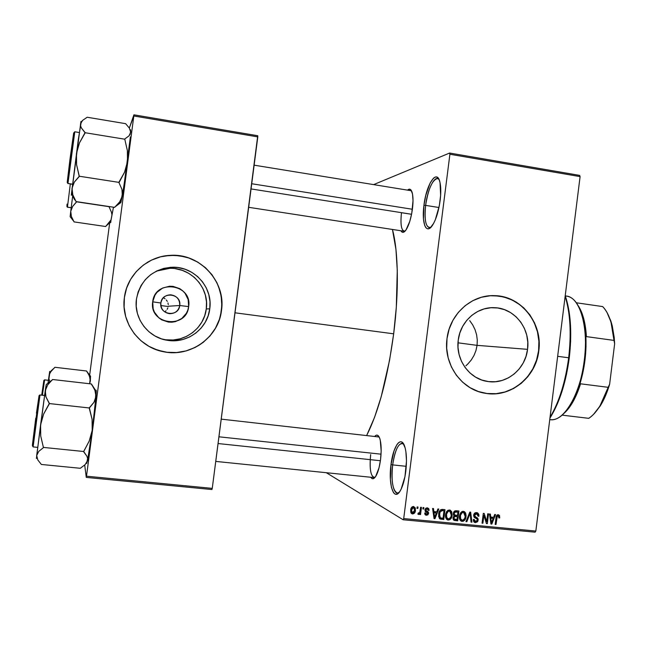 <?xml version="1.0" encoding="UTF-8"?>
<svg xmlns="http://www.w3.org/2000/svg" width="647" height="647" viewBox="0 0 647 647"><rect width="100%" height="100%" fill="white"/><g stroke="black" fill="none" stroke-linecap="round" stroke-linejoin="round"><path stroke-width="0.97" d="M425.629 205.382C424.165 220.999 425.928 228.302 430.918 227.291L429.179 227.679C425.443 225.94 424.262 218.508 425.629 205.382L438.957 207.517L425.629 205.382C428.314 188.835 432.261 179.882 437.493 178.523L439.022 179.445C434.954 174.334 427.513 189.134 425.629 205.382L423.947 205.301L425.629 205.382M440.146 200.449C438.65 211.108 436.135 219.341 432.592 225.14C426.292 235.306 421.44 223.336 423.947 205.301L425.766 195.426L430.118 183.028L433.498 178.16L435.148 177.084L436.685 176.995L438.043 177.909L439.184 179.809L440.033 182.616L440.631 195.345L439.329 205.657L435.326 219.762L433.66 223.336L430.215 227.93L428.581 228.795L427.085 228.658L425.783 227.55L424.723 225.504L423.462 219.018L423.947 205.301C426.276 184.411 436.862 168.236 439.895 182.025C440.979 186.684 441.06 192.822 440.146 200.449M392.664 464.894C390.464 480.891 393.845 496.37 399.029 492.553L397.282 493.046C392.672 490.547 391.128 481.166 392.664 464.894L406.276 466.325L392.664 464.894C394.719 451.282 397.873 444.085 402.111 443.284L403.712 444.125C398.964 441.844 395.277 448.775 392.664 464.894L391.006 464.586L392.664 464.894M405.766 471.469C404.69 479.516 402.96 485.776 400.574 490.248C394.128 502.614 388.079 485.185 391.006 464.586L394.007 450.935L396.894 444.667L398.455 442.783L400.016 441.844L401.528 441.901L402.927 442.969L405.159 447.959L405.895 451.703L406.478 461.012L404.965 476.596L401.148 489.14L399.587 491.825L396.409 494.3L394.913 494.017L393.562 492.731L391.451 487.466L390.392 479.354L391.006 464.586C393.141 445.937 401.253 434.824 404.787 446.681C406.623 452.932 406.947 461.19 405.766 471.469M160.86 303.006C158.847 315.024 178.645 317.588 179.737 305.505L188.657 306.597C186.619 329.566 148.891 324.786 152.7 301.834L160.86 303.006C162.025 297.741 165.309 295.016 170.727 294.814C176.833 295.808 179.834 299.375 179.737 305.505C178.491 310.964 175.054 313.69 169.409 313.674C163.57 312.493 160.715 308.934 160.86 303.006L152.7 301.834L154.973 295.161L157.051 292.29L162.68 288.02L169.522 286.233L173.072 286.37L179.761 288.659L182.64 290.729L185.066 293.309L188.18 299.61L188.657 306.597L187.856 310.026L186.409 313.229L181.783 318.502L175.466 321.616L171.965 322.198L168.414 322.093L161.693 319.844L158.79 317.782L154.447 312.194L153.185 308.878L152.7 301.834C154.916 278.687 192.563 283.887 188.657 306.597L179.737 305.505L168.244 306.241L179.737 305.505C181.775 293.56 162.001 290.875 160.86 303.006M167.848 307.859L167.12 309.379L167.848 307.859M166.077 310.73L164.767 311.87L166.077 310.73M162.292 339.117L164.734 339.61C184.233 343.217 204.201 328.328 206.28 308.934L209.765 308.837C207.638 328.716 187.193 343.978 167.217 340.273C148.139 337.556 133.549 318.203 136.444 299.116L138.094 292.048L141.111 285.456L145.373 279.585L150.702 274.668L156.898 270.891L163.715 268.4L170.881 267.284L178.127 267.583L185.163 269.281L191.73 272.306L197.586 276.536L202.495 281.801L206.288 287.907L208.819 294.62L209.992 301.688L209.765 308.837L208.156 315.809L205.212 322.327L201.055 328.166L195.823 333.084L189.725 336.901L182.988 339.465L175.855 340.67L168.616 340.476L161.532 338.874L154.892 335.93L148.939 331.741L143.925 326.468L140.035 320.322L137.431 313.536L136.218 306.371L136.444 299.116C140.569 279.698 152.53 269.071 172.32 267.235C194.246 266.313 213.122 287.494 209.765 308.837L206.28 308.934C209.555 288.101 191.116 267.437 169.708 268.343L156.437 271.109M154.552 349.04L163.691 351.758C190.558 357.565 218.605 337.184 221.436 310.382L221.509 310.382C218.67 337.2 190.614 357.581 163.731 351.774C139.129 347.512 120.665 322.295 124.394 297.507L124.103 307.139L125.72 316.65L129.182 325.651L134.35 333.803L141.022 340.783L148.915 346.323L157.731 350.213L167.12 352.308L176.712 352.542L186.15 350.925L195.054 347.512L203.118 342.449L210.016 335.93L215.508 328.215L219.39 319.594L221.509 310.382L221.808 300.936L220.263 291.595L216.923 282.723L211.925 274.643L205.447 267.664L197.715 262.059L189.029 258.04L179.712 255.775L170.121 255.355L160.618 256.81L151.576 260.086L143.351 265.076L136.266 271.594L130.605 279.375L126.594 288.133L124.394 297.507C127.038 274.7 147.621 256.042 170.468 255.339C200.06 253.212 226.054 281.631 221.509 310.382L221.436 310.382C225.981 281.639 200.004 253.236 170.42 255.363C162.049 255.791 154.285 258.177 147.112 262.52L147.306 262.407M527.556 349.34C525.477 369.178 506.512 384.666 487.789 381.495C469.496 379.223 455.391 359.635 458.238 340.128L459.823 332.987L462.702 326.306L466.754 320.346L471.817 315.34L477.688 311.482L484.142 308.918L490.927 307.737L497.778 307.98L504.434 309.638L510.629 312.63L516.152 316.852L520.778 322.125L524.337 328.255L526.707 335.009L527.79 342.126L527.556 349.34L526.003 356.384L523.197 362.991L519.242 368.903L514.276 373.909L508.493 377.808L502.112 380.452L495.367 381.73L488.517 381.593L481.821 380.032L475.553 377.112L469.94 372.939L465.217 367.658L461.562 361.487L459.119 354.661L457.995 347.447L458.238 340.128C460.276 321.405 477.227 306.484 494.777 307.697C514.575 308.19 530.605 328.741 527.556 349.34L477.074 345.352L527.556 349.34M475.966 350.545L477.074 345.352L475.966 350.545L474.008 355.446L475.966 350.545M471.259 359.991L474.008 355.446L471.259 359.991L467.83 364.002L471.259 359.991M465.88 365.814L467.83 364.002L465.88 365.814M484.199 393.085L485.258 393.271C510.273 397.921 535.829 377.298 538.587 350.803L538.805 350.828C536.056 377.33 510.483 397.962 485.46 393.311C461.562 389.947 443.276 364.229 447.004 338.624L446.689 348.345L448.185 357.92L451.428 366.978L456.289 375.155L462.573 382.142L470.021 387.666L478.343 391.516L487.215 393.562L496.289 393.724L505.21 392.009L513.653 388.491L521.288 383.315L527.839 376.691L533.063 368.863L536.759 360.128L538.805 350.828L539.121 341.292L537.689 331.887L534.568 322.958L529.869 314.846L523.771 307.859L516.484 302.27L508.283 298.283L499.484 296.075L490.41 295.728L481.417 297.264L472.852 300.653L465.056 305.748L458.327 312.38L452.949 320.281L449.123 329.145L447.004 338.624C449.697 314.062 471.72 294.442 494.704 295.655C521.247 295.889 542.89 323.314 538.805 350.828L538.587 350.803C542.671 323.306 521.029 295.897 494.494 295.663L491.429 295.671M401.472 212.701C400.234 225.326 401.463 231.448 405.143 231.06L404.068 231.254C401.18 229.839 400.315 223.66 401.472 212.701L411.565 214.294L401.472 212.701M412.446 208.876C411.144 218.096 409.05 225.051 406.154 229.75C404.019 232.823 402.264 233.155 400.889 230.761L402.175 232.176L403.332 232.297L405.928 230.081L409.81 221.339L411.775 213.187L413.012 200.651L412.511 194.035L411.023 190.048L409.988 189.248L407.529 190.129C409.6 188.261 411.16 189.126 412.22 192.733C413.19 196.631 413.271 202.018 412.446 208.876M370.674 454.55C369.332 469.803 370.796 477.397 375.066 477.332L373.982 477.583C370.48 475.585 369.372 467.91 370.674 454.55M380.549 459.58C379.579 466.778 378.066 472.229 376.012 475.933C374.039 479.168 372.284 479.613 370.755 477.251L371.985 478.545L373.141 478.723L375.624 476.564L379.029 467.805L380.549 459.58L381.172 450.935L380.258 440.17L379.506 437.744L377.5 435.221L376.328 435.196L374.937 436.167C376.902 434.202 378.519 434.994 379.805 438.553C381.326 443.64 381.576 450.644 380.549 459.58M235.007 312.8L393.667 333.82C399.094 291.716 398.35 250.996 392.446 229.459L395.94 249.354L397.274 270.373L396.304 307.317L393.667 333.82L235.007 312.8M160.877 305.554L168.204 306.516L160.877 305.554M373.634 184.613L449.616 153.04L579.663 175.402L449.616 153.04L373.634 184.613M403.121 519.751L535.109 532.174L535.837 531.05L403.712 518.579L449.9 154.253L580.092 176.607L535.837 531.05L580.092 176.607L579.663 175.402L580.092 176.607L449.9 154.253L449.616 153.04L449.9 154.253L403.712 518.579L535.837 531.05L535.109 532.174L403.121 519.751L403.712 518.579L403.121 519.751L326.314 472.714L403.121 519.751M417.153 506.957L416.967 508.372L417.833 508.453L418.011 507.038L417.153 506.957L416.967 508.372L417.833 508.453L418.011 507.038L417.153 506.957M423.041 507.523L422.863 508.938L423.72 509.027L423.898 507.612L423.041 507.523L422.863 508.938L423.72 509.027L423.898 507.612L423.041 507.523M437.898 508.971L436.79 511.842L433.838 511.559L433.474 508.542L432.576 508.453L434.056 518.587L434.954 518.676L438.795 509.06L437.898 508.971L436.79 511.842L433.838 511.559L433.474 508.542L432.576 508.453L434.056 518.587L434.954 518.676L438.795 509.06L437.898 508.971M451.735 511.745L450.223 510.135L448.039 510.232L446.608 511.615L445.743 513.775L445.524 516.403L446.301 518.894L447.821 519.994L449.835 519.703L451.064 518.506L452.01 516.063L451.735 511.745L449.9 510.798L450.11 511.356L449.9 510.798L451.735 511.745L449.495 509.965L446.875 511.235L445.589 514.688C445.152 517.034 445.823 518.781 447.611 519.929L448.217 520.067C450.668 519.622 451.978 518.004 452.148 515.198L451.735 511.745M465.622 513.087L464.441 511.656L462.654 511.34L460.785 512.578L459.774 514.656L459.443 517.729L459.968 519.816L461.343 521.183L463.268 521.239L464.692 520.18L465.678 518.239L466.091 515.651L465.622 513.087L463.721 512.141L463.915 512.65L463.721 512.141L465.622 513.087L463.389 511.316L460.785 512.578L459.507 516.023C459.071 518.368 459.742 520.107 461.521 521.256L462.12 521.385C464.554 520.94 465.856 519.323 466.026 516.532L465.622 513.087M476.588 512.594L474.583 513.2L473.612 515.182L474.089 517.188L477.324 519.298L477.049 520.932L475.901 521.514L474.615 521.086L474.17 519.436L473.313 519.484L473.709 521.628L475.472 522.655L477.664 521.66L478.182 519.226L477.51 517.988L474.712 516.363L474.655 514.575L475.391 513.864L476.774 513.807L477.753 514.543L478.093 516.217L478.95 516.169L478.764 514.244L477.704 512.934L475.682 512.634L474.17 513.686L473.612 515.182L474.599 517.632L477.227 519.064L477.365 520.083L475.594 521.506L474.17 519.436L473.313 519.484L474.866 522.525L475.472 522.655L478.198 520.196L474.453 515.247L476.807 513.823L478.093 516.217L478.95 516.169L477.235 512.723L476.588 512.594M494.696 514.478L493.612 517.325L490.725 517.042L490.369 514.058L489.496 513.977L490.936 523.989L491.809 524.07L495.57 514.567L494.696 514.478L493.612 517.325L490.725 517.042L490.369 514.058L489.496 513.977L490.936 523.989L491.809 524.07L495.57 514.567L494.696 514.478M499.516 515.513L498.044 514.697L496.564 515.675L495.173 524.394L496.006 524.474L497.292 516.209L498.53 515.999L498.869 517.956L499.71 517.915L499.516 515.513L498.295 514.705C496.791 514.963 496.023 515.982 496.006 517.778L495.173 524.394L496.006 524.474L497.131 516.484L498.279 515.869L498.869 517.956L499.71 517.915L499.516 515.513M487.709 513.799L486.73 521.619L484.191 513.459L483.293 513.37L482.064 523.148L482.905 523.229L483.883 515.392L486.431 523.56L487.32 523.649L488.542 513.88L487.709 513.799L486.73 521.619L484.191 513.459L483.293 513.37L482.064 523.148L482.905 523.229L483.883 515.392L486.431 523.56L487.32 523.649L488.542 513.88L487.709 513.799M469.835 512.068L465.953 521.619L466.835 521.7L470.151 513.257L471.04 522.105L471.914 522.186L470.652 512.149L469.835 512.068L465.953 521.619L466.835 521.7L470.151 513.257L471.04 522.105L471.914 522.186L470.652 512.149L469.835 512.068M456.297 510.758L454.704 510.984L453.636 512.287L453.426 514.81L454.21 515.918L453.264 517.026L453.062 518.878L454.137 520.366L457.68 520.835L458.917 511.009L456.297 510.758C454.59 510.669 453.612 511.551 453.353 513.394L454.21 515.918L453.029 517.891L454.299 520.431L457.68 520.835L458.917 511.009L456.297 510.758M442.499 509.415L440.89 509.642L439.685 510.823L438.593 516.233L439.903 518.894L443.753 519.509L444.99 509.658L442.499 509.415C440.073 509.707 438.787 511.267 438.65 514.09L440.041 518.975L443.753 519.509L444.99 509.658L442.499 509.415M427.327 507.814L425.718 508.324L424.998 509.715L425.273 511.518L427.716 513.12L426.721 514.244L425.775 513.839L425.572 512.974L424.699 513.022L425.071 514.567L426.227 515.238L427.902 514.842L428.629 512.974L428.023 511.688L425.985 510.515L425.985 509.391L427.4 508.882L428.257 510.37L429.123 510.329L428.751 508.631L427.327 507.814L424.966 509.933L427.74 513.467L426.527 514.236L425.572 512.974L424.699 513.022L425.888 515.149L428.613 513.403L425.985 510.515L425.847 509.836L427.141 508.833L428.257 510.37L429.123 510.329L427.327 507.814M420.59 507.288L419.766 512.481L419.11 513.208L418.245 513.055L417.865 514.058L418.52 514.502L419.822 513.338L419.677 514.494L420.534 514.575L421.448 507.369L420.59 507.288L419.766 512.481L418.245 513.055L417.865 514.058L418.633 514.519L419.822 513.338L419.677 514.494L420.534 514.575L421.448 507.369L420.59 507.288M413.538 506.472L411.427 507.604L410.659 510.054L410.966 512.78L412.446 513.928L414.274 513.322L415.423 510.758L415.301 507.952L413.538 506.472C411.718 506.779 410.756 507.968 410.659 510.054L412.592 513.944C414.395 513.653 415.35 512.481 415.463 510.443L413.538 506.472M477.284 340.079L477.074 345.352L477.284 340.079L476.604 334.798L477.284 340.079M475.076 329.744L476.604 334.798L475.076 329.744L472.747 324.964L475.076 329.744M469.706 320.629L472.747 324.964L469.706 320.629M168.277 304.575L167.961 302.933L168.277 304.575M167.298 301.389L166.319 299.982L167.298 301.389M165.066 298.785L163.586 297.83L165.066 298.785M86.286 477.405L211.909 489.536L212.256 488.372L86.496 476.2L133.816 115.983L257.797 136.881L212.256 488.372L257.749 135.724L133.921 114.826L257.749 135.724L257.797 136.881L133.816 115.983L133.921 114.826L129.327 128.041L133.816 115.983L86.496 476.2L212.256 488.372L211.909 489.536L86.286 477.405L84.692 465.023L86.286 477.405M89.512 376.174L109.675 222.916L89.512 376.174M366.768 435.261C378.673 411.589 387.642 377.775 393.667 333.82L389.567 360.242L381.18 396.805L374.532 417.412L366.768 435.261M410.708 190.647L411.678 191.164M221.225 419.135L379.158 437M487.013 393.522L496.087 393.683L505.008 391.969L513.443 388.451L521.078 383.283L527.62 376.659L532.845 368.839L536.541 360.112L538.587 350.803L538.894 341.276L537.471 331.879L534.349 322.95L532.19 318.777L526.763 311.199L520.042 304.883L512.262 300.071L503.73 296.957L494.753 295.671M157.69 350.189L167.072 352.291L176.663 352.526L186.093 350.9L194.998 347.496L199.147 345.158L203.053 342.433L209.952 335.922L215.435 328.215L219.317 319.594L220.603 315.04L221.816 305.675L221.193 296.237L218.743 287.09L216.858 282.739L211.86 274.66L205.374 267.688L197.65 262.084L188.973 258.064L184.371 256.705L174.876 255.355L165.292 255.872M166.101 339.804L173.17 339.998L180.133 338.818L186.708 336.311L192.669 332.59L197.772 327.794L201.832 322.101L204.703 315.736L206.28 308.934L206.498 301.955L205.35 295.056L202.875 288.505L199.179 282.553L194.383 277.409L188.665 273.285L182.252 270.341L175.377 268.683M172.32 267.235L168.309 268.392M497.559 514.777L497.721 515.602L497.559 514.777M498.902 517.527L499.71 517.915L498.902 517.527M496.864 515.247L498.117 515.837L496.864 515.247M496.37 516.128L497.131 516.484L496.37 516.128M496.055 517.406L496.847 517.778L496.055 517.406M495.214 524.086L496.006 524.474L495.214 524.086M492.132 517.179L491.882 517.81L492.132 517.179M490.879 523.617L491.809 524.07L490.879 523.617M489.876 516.638L490.725 517.042L489.876 516.638M489.981 517.349L493.184 518.433L491.437 523.011L490.741 522.671L491.437 523.011L491.219 520.964L490.442 520.584L491.219 520.964L490.863 518.215L490.046 517.818L493.184 518.433L489.981 517.349M486.293 523.14L487.32 523.649L486.293 523.14M483.091 515.004L483.883 515.392L483.091 515.004M482.104 522.825L482.905 523.229L482.104 522.825M485.654 521.086L486.73 521.619L485.654 521.086M476.418 512.586L476.968 513.88L476.418 512.586M478.093 515.748L478.95 516.169L478.093 515.748M474.849 512.99L476.37 513.734L474.849 512.99M473.669 514.858L474.453 515.247L473.669 514.858M473.693 516.023L474.097 516.209M475.302 516.816L476.249 518.393M477.389 519.792L478.198 520.196L477.389 519.792M474.995 521.353L473.741 521.668L474.995 521.353M473.847 521.822L475.472 522.655L473.847 521.822M474.955 517.77L474.324 517.422M474.397 517.487L475.99 518.279L474.397 517.487M476.087 517.778L475.391 516.88M471 521.717L471.914 522.186L471 521.717M469.487 512.925L470.151 513.257L469.487 512.925M468.881 514.414L469.593 514.769L468.881 514.414M466.083 521.312L466.835 521.7L466.083 521.312M465.217 516.12L466.026 516.532L465.185 516.435C465.104 518.611 464.125 519.873 462.257 520.237L459.451 517.883L460.421 518.393L460.349 516.136L459.548 515.724L460.349 516.136C460.462 514.033 461.432 512.804 463.252 512.464L461.74 511.704L463.664 512.545L465.185 516.435L464.716 518.401L462.896 520.196L461.602 520.042L460.664 519.056L460.446 515.489L462.055 512.739L463.406 512.481L464.538 513.16L465.217 516.12M461.06 520.35L460.648 520.406M460.421 520.495L462.12 521.385L460.421 520.495M463.228 511.308L463.721 512.141L463.228 511.308M460.041 519.185L461.368 519.897M456.952 510.815L456.863 511.534L456.952 510.815M456.37 515.416L456.281 516.112L456.37 515.416M455.86 519.501L457.68 520.835L455.812 519.848L453.337 519.606L455.86 519.501M453.385 519.695L455.051 520.584L453.385 519.695M454.687 510.993L457.922 512.076L457.494 515.522L455.043 515.206L453.41 513.055L454.202 513.467L455.237 511.939L454.186 511.405L456.135 511.898L454.542 511.09L457.922 512.076L454.687 510.993M453.79 515.538L457.348 516.67L456.976 519.606L454.582 519.298L453.126 517.406L453.903 517.81L454.857 516.524L453.984 516.071L455.763 516.516L453.79 515.538M455.763 516.516L457.348 516.67L453.903 515.546L457.348 516.67L456.976 519.606L454.04 518.829L454.178 516.993L455.763 516.516M451.339 514.777L452.148 515.198L451.299 515.101C451.218 517.285 450.239 518.554 448.355 518.91L445.532 516.541L446.511 517.066L446.43 514.802L445.629 514.381L446.43 514.802C446.551 512.691 447.522 511.462 449.358 511.114L447.853 510.337L449.778 511.203L451.299 515.101L450.83 517.074L448.994 518.878L447.7 518.724L446.753 517.729L446.535 514.147L448.145 511.397L449.511 511.138L450.644 511.817L451.339 514.786M447.223 519.031L446.81 519.088M446.462 519.112L448.217 520.067L446.462 519.112M445.88 517.737L447.425 518.546M443.09 509.472L443.001 510.2L443.09 509.472M441.99 518.174L443.753 519.509L441.95 518.522L439.572 518.304L441.367 519.282L439.256 518.263L441.99 518.174M438.706 516.929L440.348 517.826L438.706 516.929M440.866 509.658L443.996 510.726L443.041 518.279L440.348 517.826L439.499 514.187L438.698 513.75L439.499 514.187L440.146 511.809L439.378 511.397L440.146 511.809L442.467 510.58L440.785 509.699L443.996 510.726L440.866 509.658M435.568 511.728L435.302 512.4L435.568 511.728M433.991 518.142L434.954 518.676L433.991 518.142M432.964 511.09L433.838 511.559L432.964 511.09M433.078 511.874L436.361 512.974L434.574 517.6L433.854 517.204L434.574 517.6L434.347 515.522L433.547 515.085L434.347 515.522L433.983 512.739L433.134 512.287L436.361 512.974L433.078 511.874M427.069 507.798L427.36 508.841L427.069 507.798M428.217 509.828L429.123 510.329L428.217 509.828M426.049 508.13L427.481 508.906M425.904 508.162L427.141 508.833L425.904 508.162M425.071 509.415L425.847 509.836L425.071 509.415M424.966 509.957L425.985 510.515L424.966 509.957M426.3 510.75L426.874 512.44L428.613 513.403L426.874 512.44L426.3 510.75M425.961 514.033L424.909 514.308L425.961 514.033M425.006 514.47L426.422 515.263L425.006 514.47M425.451 511.696L426.616 512.335L425.451 511.696M422.903 508.582L423.72 509.027L422.903 508.582M419.725 514.114L420.534 514.575L419.725 514.114M419.353 513.079L419.822 513.338L419.353 513.079M417.922 514.114L418.633 514.519L417.922 514.114M417.016 508L417.833 508.453L417.016 508M413.344 506.464L413.781 507.612L413.344 506.464M414.646 509.973L415.463 510.443L414.646 509.973M412.171 512.699L411.096 512.99L412.171 512.699M411.193 513.128L412.592 513.944L411.193 513.128M410.683 511.842L412.107 512.65M412.268 506.771L413.659 507.563L414.606 510.362L412.462 512.853L411.524 510.062L410.724 509.61L411.524 510.062L413.384 507.499L412.179 506.827L413.659 507.563M492.052 521.199L491.437 523.011L490.863 518.215L493.184 518.433L492.052 521.199M457.494 515.522L454.526 514.866L454.202 513.467L454.817 512.165L457.922 512.076L457.494 515.522M443.041 518.279L440.348 517.826L439.515 516.403L439.911 512.384L441.432 510.629L443.996 510.726L443.041 518.279M435.196 515.764L434.574 517.6L433.983 512.739L436.361 512.974L435.196 515.764M412.746 512.917L411.589 511.817L411.524 510.062L412.268 508.032L413.384 507.499L414.468 508.405L414.606 510.362L413.862 512.392L412.746 512.917M568.673 357.775C565.397 382.102 559.194 401.933 550.071 417.266L550.031 417.331C559.178 401.989 565.389 382.142 568.673 357.775L557.649 356.319L568.673 357.775C571.471 333.375 570.29 312.897 565.138 296.342L565.761 298.356C570.395 314.717 571.366 334.523 568.673 357.775L569.263 357.872L568.673 357.775M549.942 418.043L550.921 416.49C559.93 401.366 566.044 381.835 569.263 357.872L566.521 374.249L562.518 389.737L557.455 403.655L549.942 418.043M477.074 345.352L457.987 342.821L477.074 345.352M565.219 295.728L569.012 311.078L570.525 325.554L570.622 341.39L569.263 357.872C571.916 334.976 570.953 315.461 566.384 299.335L565.219 295.728M118.822 203.603L119.436 202.778L118.822 203.603M116.978 205.439L114.665 207.145L116.978 205.439M130.557 129.74L130.71 132.223L129.36 128.082L125.623 123.666L129.36 128.082L130.71 132.223L128.988 135.894L124.734 139.008L127.37 150.622L127.508 161.685L124.515 172.272L119.113 181.872L118.991 182.697L121.943 189.353L122.526 192.652L120.819 202.584L114.665 207.113L120.819 202.584L122.34 195.92L119.679 201.88L114.624 207.372L76.063 201.589L72.812 194.828L72.003 188.245L74.348 182.074L79.249 176.534L76.581 164.718L76.435 153.541L79.476 142.866L84.967 133.225L85.056 132.514L81.498 128.106L80.616 125.979L80.503 123.925L82.63 120.35L87.191 117.253L125.623 123.666L87.191 117.253L82.63 120.35L81.198 122.057L78.311 139.534L71.267 195.257M130.589 130.84L130.225 134.123L128.988 135.894L124.734 139.008L127.37 150.622L127.508 161.685L124.515 172.272L118.991 182.697L121.943 189.353L122.34 195.92L127.508 161.685L130.37 136.921L123.488 189.264L122.34 195.92L119.679 201.88L114.624 207.372L76.063 201.589L72.812 194.828L72.003 188.245L74.348 182.074L79.29 176.227L119.04 182.389L79.29 176.227L76.581 164.718L76.435 153.541L79.476 142.866L85.032 132.708L124.717 139.202L85.032 132.708L81.498 128.106L80.616 125.979L80.907 121.984L81.562 121.515L80.907 121.984L80.932 121.515L71.429 194.423M80.835 122.752L81.101 122.218M67.975 183.627L67.304 181.508L69.981 159.291L73.629 133.193L74.745 131.778L67.959 183.473L72.48 184.322M72.504 184.169L67.959 183.473L72.504 184.169M71.364 194.796L71.793 192.078L72.682 196.615L76.087 201.371L74.138 198.993M67.288 182.591L67.959 183.473L74.753 132.085M73.815 132.756L67.231 182.535M130.751 131.05L130.37 130.079M251.052 188.924L411.573 214.262L251.052 188.924M251.723 183.74L412.39 209.264M381.051 454.178L218.937 436.798L381.051 454.178M380.396 460.729L218.063 443.543M593.598 414.298L600.893 404.876C604.355 399.094 607.266 392.203 609.636 384.205L614.65 343.783L611.633 323.516L607.032 312.517L610.8 320.831L612.264 325.894L614.205 337.451L614.65 343.783L613.995 340.403C612.741 324.357 608.956 313.083 602.648 306.581C606.182 310.099 608.997 315.445 611.083 322.618L613.995 340.403L586.417 336.618L585.713 333.561L586.02 346.622L584.969 360.298L582.623 373.861L579.105 386.582C584.702 369.202 586.902 351.531 585.713 333.561L583.246 316.973L578.386 305.982C582.882 312.97 585.559 323.177 586.417 336.618L613.995 340.403L614.65 343.783L609.636 384.205L608.18 387.318L580.545 383.808L579.105 386.582L580.545 383.808C576.162 397.493 570.727 407.278 564.233 413.182L571.778 403.825C575.167 398.293 578.086 391.621 580.545 383.808L608.18 387.318L600.125 405.596C596.542 411.516 592.757 415.762 588.754 418.334C596.534 413.134 603.004 402.79 608.18 387.318L609.636 384.205L607.646 390.327L602.907 401.277L600.23 405.96L594.447 413.457M565.316 295.986C572.522 296.253 578.103 302.626 582.057 315.097C589.805 339.214 583.885 384.051 570.144 405.329C563.375 415.948 556.582 420.704 549.748 419.604L550.443 419.709C563.683 421.779 579.898 395.099 584.273 361.293C588.819 327.511 580.084 297.539 566.756 296.1L565.276 295.889M562.186 415.156L588.754 418.334L562.186 415.156M602.648 306.581L576.388 302.788L602.648 306.581M110.564 222.269L113.476 207.202L111.082 219.834L105.647 226.515L74.073 221.905L71.413 216.535L70.741 211.31L70.143 216.616L74.098 221.703L70.159 216.68L70.741 211.31L72.642 206.442L76.645 201.824L109.011 206.676L111.446 212.184L111.955 214.804L111.082 219.834L105.647 226.515L74.073 221.905L71.413 216.535L70.741 211.31L72.642 206.442L76.661 201.678L109.011 206.676L111.446 212.184L111.955 214.804L110.613 222.625M67.458 207.137L70.305 183.983L67.458 207.137L71.194 207.695L67.466 207.226L66.859 206.369L67.458 207.137M67.078 204.096L66.916 205.617M105.679 226.321L109.157 223.288M72.504 219.721L74.098 221.727L72.504 219.721M110.564 222.164L110.58 221.209M72.618 196.486L70.741 211.31L72.618 196.486M66.908 206.344L67.183 204.743M52.536 379.724L50.215 381.512M95.999 390.222L95.999 396.409L96.257 391.451L91.405 383.954L94.907 390.23L95.999 396.409L93.977 402.288L89.383 407.974L49.269 403.558L45.977 396.983L45.225 393.837L46.22 384.544L52.536 379.749L46.22 384.544L45.258 390.691L47.684 384.9L52.569 379.498L91.405 383.954L52.569 379.498L47.684 384.9L45.258 390.691L40.583 424.869L43.656 414.015L49.196 404.084L49.309 403.259L45.977 396.983L45.258 390.691L36.693 455.504L38.78 451.355L43.454 447.627L40.737 436.046L40.583 424.869L36.41 458.488M40.001 394.969L44.578 395.479L40.001 394.969L33.102 446.915L40.001 394.969L39.055 395.689L40.001 394.969M33.159 446.745L32.423 445.84L32.787 443.85M38.933 397.759L39.095 395.827M94.462 389.082L91.381 384.213M86.577 463.179L87.571 460.583L92.214 430.336L95.999 396.409L92.853 425.386L89.043 452.334L87.571 460.583L85.153 464.595L80.317 468.291L41.351 464.457L37.793 459.928L36.693 455.504L38.78 451.355L43.454 447.627L40.737 436.046L40.583 424.869L43.656 414.015L49.269 403.558L89.383 407.974L92.068 419.264L92.214 430.336L89.197 441.084L83.665 451.501L43.478 447.417L83.665 451.501L86.884 456.175L87.604 458.391L87.571 460.583L85.153 464.595L80.317 468.291L41.351 464.457L37.793 459.928L36.693 455.504L36.596 457.615M94.494 389.292L95.829 393.295L95.368 399.401L93.977 402.288L89.407 407.683L89.318 408.5L92.068 419.264L92.214 430.336L89.197 441.084L83.625 451.703L86.884 456.175L87.604 458.391L86.706 463.478M95.481 391.872L95.481 391.872C95.999 389.737 96.249 389.591 96.257 391.451M36.491 458.205L36.644 457.3M32.407 445.015L35.771 418.067M36.442 413.142L39.055 395.689L32.423 445.84M87.151 371.896L86.633 371.006L54.882 367.286L86.633 371.006L89.472 376.061L90.329 381.002L90.531 376.15L86.617 371.216L88.76 374.556L90.2 378.519L89.65 383.752L90.329 381.002L90.313 376.473M43.729 382.142L43.85 380.485L44.643 379.862L48.379 380.323L44.627 379.894L42.403 395.171L44.627 379.894L43.85 380.485L41.715 395.091L43.867 380.646M54.858 367.472L51.113 370.828L49.94 372.664M49.682 371.839L48.946 378.738L49.795 381.835L48.946 378.738L49.633 373.853L50.911 371.604L54.882 367.286L50.911 371.604L49.633 373.853L47.983 383.202L49.698 371.394M49.552 373.093L49.714 371.459M86.617 371.216L90.531 376.15M164.734 339.61L167.217 340.273M487.789 381.495L486.827 381.334M404.844 231.367L248.674 207.307M411.484 190.776L254.134 165.171M166.659 295.501L170.727 294.814M498.279 515.869L496.888 515.214M476.807 513.823L474.963 512.917M474.866 522.525L474.259 522.21M474.777 521.223L473.321 520.487M461.521 521.256L460.899 520.924M463.664 512.545L461.845 511.64M454.299 520.431L453.79 520.164M454.291 519.145L453.013 518.465M454.704 515.028L453.337 514.325M447.611 519.929L446.948 519.573M449.778 511.203L447.967 510.273M440.275 519.072L439.717 518.765M425.888 515.149L425.346 514.842M425.928 514.009L424.707 513.33M412.115 513.839L411.541 513.508M550.071 417.266L550.921 416.49M565.761 298.356L566.384 299.335M79.274 132.522L74.745 131.778M118.312 203.587L121.167 201.54M373.982 477.583L215.75 461.408M582.057 315.097L583.246 316.973M570.144 405.329L571.778 403.825M600.125 405.596L600.893 404.876M611.083 322.618L611.633 323.516M71.178 207.776L67.207 207.056M110.912 222.01L108.13 224.032M44.586 395.414L39.799 394.969M37.68 447.376L33.102 446.915M88.76 374.556L90.588 376.813M48.388 380.29L44.449 379.894"/></g></svg>
